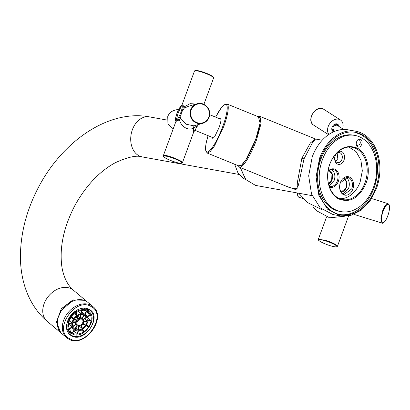 <?xml version="1.0" encoding="UTF-8"?>
<svg xmlns="http://www.w3.org/2000/svg" width="410" height="410" viewBox="0 0 410 410"><rect width="100%" height="100%" fill="white"/><g stroke="black" fill="none" stroke-linecap="round" stroke-linejoin="round"><path stroke-width="0.61" d="M336.917 125.147C333.202 125.511 332.156 127.315 333.771 130.554M332.274 129.596A3.131 2.342 -57.4 0 1 332.161 129.529A3.131 2.342 -57.4 0 1 331.787 129.212M335.083 124.051A3.131 2.342 -57.4 0 1 335.421 124.189L335.534 124.256M348.869 147.041L356.1 151.628L360.882 160.084L362.322 170.852L360.164 181.943A26.286 19.26 -79.7 0 1 339.521 198.64M328.051 171.211A9.389 6.878 -79.7 0 1 335.329 169.422A9.389 6.878 -79.7 0 1 338.322 181.461A9.389 6.878 -79.7 0 1 329.502 187.088M340.387 182.573A9.389 6.878 -79.7 0 1 349.781 177.212A9.389 6.878 -79.7 0 1 352.774 189.251A9.389 6.878 -79.7 0 1 343.38 194.612A9.389 6.878 -79.7 0 1 340.387 182.573M337.604 152.11A6.652 4.874 -79.7 0 1 341.863 151.659A6.652 4.874 -79.7 0 1 343.985 160.187A6.652 4.874 -79.7 0 1 337.327 163.985A6.652 4.874 -79.7 0 1 335.211 155.457A6.652 4.874 -79.7 0 1 336.431 153.258M329.215 186.253A8.605 6.304 100.3 0 0 330.07 186.494A8.605 6.304 100.3 0 0 337.281 181.087A8.605 6.304 100.3 0 0 334.539 170.053A8.605 6.304 100.3 0 0 333.14 169.561A8.605 6.304 100.3 0 0 328.005 171.544M340.377 182.757A8.605 6.304 100.3 0 0 343.124 193.792L344.523 194.289L351.734 188.882A8.605 6.304 100.3 0 0 348.992 177.843L347.593 177.351L340.377 182.757M336.815 162.345A5.084 3.726 100.3 0 0 337.64 162.637A5.084 3.726 100.3 0 0 341.904 159.439A5.084 3.726 100.3 0 0 340.285 152.92A5.084 3.726 100.3 0 0 339.454 152.628A5.084 3.726 100.3 0 0 335.195 155.821A5.084 3.726 100.3 0 0 336.815 162.345M331.516 169.55A8.605 6.304 -79.7 0 1 334.14 180.518L329.071 185.817M343.001 193.725L348.592 188.308A8.605 6.304 100.3 0 0 345.968 177.34M337.174 153.161L337.804 158.696L335.723 161.381M328.543 183.885A7.042 5.161 -79.7 0 0 332.059 179.77A7.042 5.161 100.3 0 0 329.24 170.488M341.197 192.049L346.511 187.565L346.742 181.84L343.693 178.283M329.097 170.586L331.936 174.276L331.7 179.708L328.477 183.613M341.171 192.008A7.042 5.161 100.3 0 0 346.306 187.529A7.042 5.161 -79.7 0 0 343.652 178.304M284.822 185.648L295.943 189.692L298.429 185.151L303.994 158.906L312.446 142.793L315.505 139.021M305.05 194.371L255.538 185.397L245.821 179.575L240.291 167.531M289.773 187.662L297.101 188.969L297.353 182.532L301.862 158.239L310.375 142.946L315.449 138.99L260.027 116.435L257.987 116.619M308.525 195.001L299.607 193.387M255.609 139.584A26.445 5.473 -67.9 0 0 258.961 117.014L227.058 104.032A26.445 5.473 -67.9 0 1 223.706 126.603A26.445 5.473 -67.9 0 1 223.66 126.721L214.476 146.001L210.166 151.633L207.127 153.022L239.03 166.004A26.445 5.473 -67.9 0 0 255.609 139.584M211.796 137.181L212.283 138.313L215.317 135.408L219.104 127.448A10.875 2.25 -67.9 0 0 220.483 118.167A10.875 2.25 -67.9 0 0 219.345 118.633M181.907 105.237L182.655 104.97M182.245 104.929L184.362 106.79L190.096 103.648L196.077 104.063M184.362 106.79L184.208 108.199L188.251 106.339L197.036 103.781A10.173 9.819 -106.2 0 1 206.994 106.677A10.173 9.819 -106.2 0 1 209.167 117.086A10.173 9.819 -106.2 0 1 209.105 117.27M184.208 108.199L181.445 112.478L180.549 118.152L179.57 119.802L176.085 121.186M194.868 125.506L196.318 126.48L193.561 127.715L193.561 132.435L196.651 127.351L196.318 126.48L197.379 126.131L198.245 124.614M194.494 125.706A3.131 2.404 -115.9 0 0 193.561 127.715C189.082 131.764 180.564 126.295 179.57 119.802M209.11 117.286C212.236 109.941 204.441 101.208 197.036 103.781A10.173 9.819 -106.2 0 0 190.66 109.798A10.173 9.819 -106.2 0 0 190.588 110.008A10.173 9.819 -106.2 0 0 192.761 120.417A10.173 9.819 -106.2 0 0 202.719 123.313C205.779 122.344 207.911 120.335 209.11 117.286A10.173 9.819 -106.2 0 1 202.719 123.313L193.935 125.87L186.15 124.215L180.549 118.152M197.379 126.131A10.173 2.106 112.1 0 1 196.651 127.351M245.575 179.401L243.909 178.642L237.974 172.969L234.643 164.22M87.432 302.021A20.341 15.103 130.1 0 0 86.976 301.622A20.341 15.103 130.1 0 0 85.065 300.32L72.97 299.9L61.362 308.689L56.431 322.009L60.798 332.761L61.274 333.14M58.317 317.166L61.397 310.457L71.186 301.852M180.472 106.523L178.627 109.521A8.026 1.66 -67.9 0 0 176.884 113.524A8.026 1.66 -67.9 0 0 176.869 113.56C175.342 118.044 175.101 120.325 176.141 120.417L178.242 112.719L181.615 105.539A8.026 1.66 -67.9 0 0 180.128 106.984L180.41 106.585M334.755 209.413A38.724 28.372 -79.7 0 1 321.04 164.041A38.724 28.372 -79.7 0 1 354.86 135.418A38.724 28.372 -79.7 0 1 361.159 137.637A38.724 28.372 -79.7 0 1 374.873 183.003A38.724 28.372 -79.7 0 1 341.048 211.632A38.724 28.372 -79.7 0 1 334.755 209.413M357.781 146.826C354.373 145.196 357.264 137.355 360.539 139.318C363.947 140.953 361.056 148.794 357.781 146.826L357.638 146.744M357.294 148.148C345.768 143.736 336.636 148.948 329.891 163.785C324.653 177.207 328.835 194.038 338.619 198.896C350.145 203.314 359.278 198.102 366.022 183.265C371.26 169.837 367.078 153.007 357.294 148.148M341.048 211.632L339.48 211.345A38.724 28.372 -79.7 0 1 333.181 209.126A38.724 28.372 -79.7 0 1 319.467 163.754A38.724 28.372 -79.7 0 1 353.292 135.131L354.86 135.418M329.886 163.964A26.599 19.49 100.3 0 0 338.363 198.076A26.599 19.49 100.3 0 0 342.688 199.603A26.599 19.49 100.3 0 0 364.982 182.891A26.599 19.49 100.3 0 0 356.5 148.779A26.599 19.49 100.3 0 0 352.175 147.257A26.599 19.49 100.3 0 0 329.886 163.964M339.711 214.553A41.856 30.663 -79.7 0 0 375.616 182.962A41.856 30.663 -79.7 0 0 360.656 134.449L354.63 132.21M362.23 134.736A41.856 30.663 -79.7 0 1 377.051 183.772A41.856 30.663 -79.7 0 1 340.495 214.707A41.856 30.663 -79.7 0 1 333.684 212.308A41.856 30.663 -79.7 0 1 318.862 163.272A41.856 30.663 -79.7 0 1 355.419 132.338A41.856 30.663 -79.7 0 1 362.23 134.736M340.285 215.865L327.523 209.172L318.852 195.339L316.013 177.14L319.569 158.219A43.029 31.524 -79.7 0 1 355.629 131.185A43.029 31.524 -79.7 0 1 376.344 188.831L369.963 201.059L361.154 210.243L350.878 215.368L340.285 215.865L332.946 214.532L320.184 207.844L311.518 194.012L308.679 175.813L312.236 156.886A43.029 31.524 -79.7 0 1 348.295 129.852L355.629 131.185M339.88 198.665A26.599 19.49 -79.7 0 1 339.608 198.676M78.233 311.472L80.755 313.594L81.257 310.503M70.438 331.403L72.165 332.858A13.222 9.819 130.1 0 0 72.319 332.946A13.222 9.819 -49.9 0 0 72.478 333.022L74.538 329.912M73.872 331.224L73.938 330.819M77.27 321.507A3.598 2.67 130.1 0 0 78.725 319.779M86.961 311.164L84.896 314.28L84.588 314.111L86.638 311.016M81.662 310.437L81.154 313.542A9.389 6.97 130.1 0 0 80.755 313.594M76.024 312.717L76.988 315.07L76.614 315.321L75.65 312.973M71.688 316.904L73.523 318.447L71.401 317.304M71.145 317.694L73.262 318.837A9.389 6.97 -49.9 0 1 73.523 318.447M69.49 320.928L71.678 322.767L68.844 323.126M68.767 323.546L71.612 323.188A9.389 6.97 -49.9 0 1 71.678 322.767M68.675 324.125L71.955 326.878L69.044 328.83M69.167 329.184L72.093 327.221A9.389 6.97 -49.9 0 1 71.955 326.878M74.246 329.722L72.165 332.858M87.376 316.971L90.308 315.003A13.222 9.819 -49.9 0 0 90.164 314.665L87.212 316.648M86.751 311.482A13.222 9.819 130.1 0 1 86.997 312L90.164 314.665M87.894 321.138L90.733 320.779A13.222 9.819 -49.9 0 0 90.805 320.359L87.94 320.717M87.663 317.719L90.805 320.359M83.338 319.677L86.587 317.499A8.605 6.391 -49.9 0 0 86.448 317.161L83.148 319.369M84.542 318.872L86.899 320.851L83.681 321.255M83.655 321.671L86.828 321.271A8.605 6.391 -49.9 0 0 86.899 320.851M77.013 325.54L74.702 329.03A8.605 6.391 -49.9 0 0 74.856 329.117A8.605 6.391 -49.9 0 0 75.015 329.194L77.295 325.755M73.769 328.246L74.702 329.03M72.888 326.688L76.132 324.51A4.382 3.254 -49.9 0 1 75.988 324.172L72.775 326.329M74.4 322.839L75.988 324.172M72.672 323.054L75.85 322.655A4.382 3.254 -49.9 0 1 75.917 322.234L72.76 322.634M73.626 320.307L75.917 322.234M74.189 319.334L76.567 320.615A4.382 3.254 -49.9 0 1 76.829 320.225L74.451 318.944M74.779 318.503L76.829 320.225M84.224 315.295L86.448 317.161M67.691 331.27L69.536 332.623A14.786 10.978 130.1 0 0 71.422 333.366M89.4 311.979A14.786 10.978 130.1 0 0 88.032 309.878L88.032 309.878A14.786 10.978 130.1 0 0 87.176 309.043A14.786 10.978 130.1 0 0 86.689 308.663M88.878 311.492A14.007 10.399 130.1 0 0 87.561 310.601L87.509 310.575A14.007 10.399 130.1 0 0 71.217 316.392A14.007 10.399 130.1 0 0 70.853 332.935L72.201 333.848C82.856 340.566 99.035 318.924 88.878 311.492L84.491 308.346M66.994 329.153L70.853 332.935A14.007 10.399 130.1 0 0 72.17 333.827M78.361 330.691L77.854 333.801L77.454 333.848L77.967 330.716M82.733 329.056L83.696 331.408L83.317 331.659L82.349 329.302M86.315 325.34L88.437 326.488L88.176 326.878L86.059 325.735M77.393 316.054L78.474 318.688L78.1 318.944L77.018 316.315M80.985 314.578L80.421 318.032L80.027 318.083L80.585 314.649M84.424 314.993L82.143 318.432L81.836 318.268L84.096 314.854M83.004 323.557L85.388 324.843L85.131 325.232L82.753 323.951M81.247 325.438L82.328 328.067L81.949 328.323L80.857 325.668M79.089 326.201L78.525 329.66L78.131 329.712L78.705 326.201M80.56 317.196L81.836 318.268M77.516 315.972L80.027 318.083M75.993 317.171L78.1 318.944M79.386 326.17L81.949 328.323M75.906 327.846L78.131 329.712M83.261 323.054L85.388 324.843M86.566 324.915L88.437 326.488M81.221 329.901L83.317 331.659M73.662 331.234A13.222 9.819 130.1 0 0 74.287 331.188L77.454 333.848M74.692 313.712L76.614 315.321M81.487 311.503L84.588 314.111M87.643 317.653A13.222 9.819 130.1 0 0 87.74 316.725M70.259 332.971L71.391 333.622L72.15 333.535M71.883 333.668L71.76 333.684A15.395 11.434 -49.9 0 1 71.391 333.622L70.822 333.443M87.904 309.734L87.801 308.858M88.032 309.119L88.145 310.006L87.914 309.745M90.923 306.46L90.933 306.47C108.102 314.373 85.49 348.531 69.628 338.655L69.613 338.65C52.449 330.747 75.061 296.589 90.923 306.46M71.53 335.805L71.504 335.795A15.959 11.849 130.1 0 1 69.736 316.894A15.959 11.849 130.1 0 1 89.021 309.309A15.959 11.849 130.1 0 1 89.042 309.324C103.156 315.818 84.578 343.908 71.53 335.805M92.88 306.583A20.341 15.103 130.1 0 0 90.969 305.286A20.341 15.103 130.1 0 0 90.953 305.276A20.341 15.103 130.1 0 0 67.26 313.66A20.341 15.103 130.1 0 0 66.702 337.722L68.685 339.07C84.301 348.818 107.697 317.545 92.88 306.583L87.909 302.401A20.341 15.103 130.1 0 0 85.998 301.104A20.341 15.103 130.1 0 0 61.397 310.739A20.341 15.103 130.1 0 0 61.731 333.545L66.702 337.722A20.341 15.103 130.1 0 0 68.619 339.024M358.729 139.231L359.227 139.405C361.164 142.849 360.426 144.853 357.018 145.412L356.387 144.868M359.227 139.405L358.878 139.18M332.438 130.949A4.3 3.218 122.6 0 0 334.206 130.841M337.579 125.568A4.3 3.218 122.6 0 0 336.933 123.912M331.967 130.083A3.7 2.773 122.6 0 0 332.172 130.211A3.7 2.773 122.6 0 0 333.591 130.447M336.964 125.173A3.7 2.773 122.6 0 0 335.949 123.846M338.891 126.403A4.3 3.218 122.6 0 0 337.661 124.225A4.3 3.218 122.6 0 0 337.507 124.133A4.3 3.218 122.6 0 0 332.566 126.218A4.3 3.218 122.6 0 0 333.028 131.477A4.3 3.218 122.6 0 0 333.181 131.564A4.3 3.218 122.6 0 0 333.694 131.774M342.611 128.781A9.389 7.026 122.6 0 0 340.397 119.94A9.389 7.026 122.6 0 0 340.064 119.74A9.389 7.026 122.6 0 0 330.004 123.231A9.389 7.026 122.6 0 0 328.876 134.444M258.408 116.788L260.073 123.046L255.65 139.574L245.8 159.962L241.341 165.353L238.476 165.778M289.783 187.667L239.384 167.162A27.383 5.668 -67.9 0 0 256.552 139.805L260.986 123.738L260.027 116.435M303.994 158.906L301.862 158.239M322.885 210.12L307.69 202.653L322.854 210.094M208.08 135.669A25.661 5.309 -67.9 0 0 208.439 151.638A25.661 5.309 -67.9 0 0 222.758 126.485A25.661 5.309 -67.9 0 0 222.799 126.372A25.661 5.309 -67.9 0 0 226.571 104.878A25.661 5.309 -67.9 0 0 215.629 117.122M344.508 216.234L329.619 217.802L316.879 210.909L312.989 206.845M213.297 77.428A9.702 1.532 -159.8 0 0 205.717 73.036A9.702 1.532 -159.8 0 0 195.452 70.505M194.811 70.781A10.173 1.609 -159.8 0 0 194.483 71.022L195.104 70.505C197.118 70.177 201.32 71.289 207.721 73.846C212.939 76.424 214.886 77.823 213.574 78.043A10.173 1.609 -159.8 0 0 205.692 73.441A10.173 1.609 -159.8 0 0 194.868 70.766A10.173 1.609 -159.8 0 0 194.811 70.781M167.731 116.645A10.173 9.819 -106.2 0 1 167.803 116.445A10.173 9.819 -106.2 0 1 174.178 110.428C171.119 111.402 168.992 113.411 167.787 116.455L167.921 123.943L173.01 129.386L167.977 124.03L167.731 116.645M182.086 162.96C185.909 162.252 166.634 154.37 163.713 155.446A10.173 1.609 -159.8 0 0 163.657 155.462A10.173 1.609 -159.8 0 0 163.329 155.697L175.977 121.309M181.451 163.236A9.702 1.532 -159.8 0 0 181.502 163.226A9.702 1.532 -159.8 0 0 175.229 158.977A9.702 1.532 -159.8 0 0 163.974 156.056A9.702 1.532 -159.8 0 0 163.918 156.072A9.702 1.532 -159.8 0 0 170.191 160.315A9.702 1.532 -159.8 0 0 181.451 163.236M191.132 110.136A9.702 9.368 -106.2 0 1 191.203 109.936A9.702 9.368 -106.2 0 1 203.206 104.483A9.702 9.368 -106.2 0 1 208.859 116.891A9.702 9.368 -106.2 0 1 208.787 117.091A9.702 9.368 -106.2 0 1 196.785 122.544A9.702 9.368 -106.2 0 1 191.132 110.136M382.017 223.096C382.386 223.675 384.923 223.153 387.773 215.947C389.5 210.965 389.936 207.214 389.09 204.687L388.055 203.673A10.173 3.085 107.3 0 0 382.704 210.668A10.173 3.085 107.3 0 0 382.632 210.868L380.834 218.955L382.017 223.096L353.912 214.353M348.633 215.865L337.435 246.307A10.173 1.609 -159.8 0 0 325.678 240.342A10.173 1.609 -159.8 0 0 325.484 240.28L318.344 239.281L326.539 217.013M387.686 216.106A9.702 2.942 107.3 0 0 387.757 215.916A9.702 2.942 107.3 0 0 388.798 204.554A9.702 2.942 107.3 0 0 383.242 210.924A9.702 2.942 107.3 0 0 383.171 211.114A9.702 2.942 107.3 0 0 382.13 222.481A9.702 2.942 107.3 0 0 387.686 216.106M325.622 240.89A9.702 1.532 -159.8 0 0 325.432 240.829A9.702 1.532 -159.8 0 0 318.877 240.46A9.702 1.532 -159.8 0 0 329.835 245.57A9.702 1.532 -159.8 0 0 330.024 245.631A9.702 1.532 -159.8 0 0 336.579 246A9.702 1.532 -159.8 0 0 325.622 240.89M297.45 192.992A9.702 2.942 107.3 0 0 297.978 196.144M297.696 193.038A10.173 3.085 107.3 0 0 298.875 197.236L297.844 196.226L297.414 192.987M239.03 174.455L142.188 156.907A20.341 14.903 -79.7 0 1 138.877 155.738A20.341 14.903 -79.7 0 1 131.677 131.912A20.341 14.903 -79.7 0 1 149.44 116.876L167.157 120.084M149.44 116.876C108.553 109.193 62.622 141.245 38.735 186.837C27.383 208.316 21.305 230.235 20.5 252.586C19.583 277.821 27.229 304.261 47.129 321.271A20.341 15.103 -49.9 0 1 47.688 297.199A20.341 15.103 -49.9 0 1 71.396 288.83A20.341 15.103 -49.9 0 1 73.308 290.126C66.21 284.151 62.023 272.814 61.377 262.036C60.055 244.006 64.677 224.946 75.24 204.846C86.331 185.279 99.686 171.231 115.307 162.708C127.858 156.974 136.822 155.041 142.188 156.907M176.141 120.417C177.494 119.638 179.073 116.973 180.871 112.427L180.887 112.391C182.409 107.912 182.655 105.626 181.615 105.539M182.547 110.208A8.682 1.799 -67.9 0 0 182.85 105.216C182.373 104.75 181.543 105.221 180.369 106.641M180.759 115.072L179.021 118.505A8.682 1.799 -67.9 0 1 177.217 120.924M88.375 312.092L87.161 311.272C79.35 306.332 61.854 320.605 71.355 332.336A13.222 9.819 130.1 0 0 72.601 333.181A13.222 9.819 130.1 0 0 72.647 333.207A13.222 9.819 130.1 0 0 88.032 327.713A13.222 9.819 130.1 0 0 88.375 312.092A13.222 9.819 130.1 0 0 87.192 311.282M71.612 327.544L74.738 330.019C81.913 334.539 92.747 320.026 85.905 315.029A9.389 6.97 130.1 0 0 85.075 314.46A9.389 6.97 130.1 0 0 85.024 314.429A9.389 6.97 130.1 0 0 74.082 318.288A9.389 6.97 130.1 0 0 73.826 329.399A9.389 6.97 130.1 0 0 74.656 329.973A9.389 6.97 130.1 0 0 74.707 329.999M85.403 315.628L84.624 315.095C75.973 311.631 69.131 325.171 74.328 328.805A8.605 6.391 130.1 0 0 75.091 329.327A8.605 6.391 130.1 0 0 75.138 329.353A8.605 6.391 130.1 0 0 85.167 325.812A8.605 6.391 130.1 0 0 85.403 315.628A8.605 6.391 130.1 0 0 84.655 315.111M75.942 324.638L77.49 325.868C79.822 327.195 85.864 323.987 82.687 318.862A4.382 3.254 130.1 0 0 82.323 318.611A4.382 3.254 130.1 0 0 82.272 318.58A4.382 3.254 130.1 0 0 77.167 320.384A4.382 3.254 130.1 0 0 77.044 325.571A4.382 3.254 130.1 0 0 77.408 325.817A4.382 3.254 130.1 0 0 77.459 325.847M82.179 319.462L81.872 319.252C77.767 317.95 75.614 323.936 77.551 324.971A3.598 2.67 130.1 0 0 77.844 325.176A3.598 2.67 130.1 0 0 77.89 325.197A3.598 2.67 130.1 0 0 82.082 323.721A3.598 2.67 130.1 0 0 82.179 319.462A3.598 2.67 130.1 0 0 81.897 319.262M90.185 310.447L88.734 309.463C77.08 301.965 58.82 326.406 70.043 334.401A15.647 11.618 130.1 0 0 71.519 335.401A15.647 11.618 130.1 0 0 71.54 335.411A15.647 11.618 130.1 0 0 89.759 328.948A15.647 11.618 130.1 0 0 90.185 310.447A15.647 11.618 130.1 0 0 88.76 309.473M313.691 125.152C305.763 120.673 315.7 104.371 323.449 109.121L323.808 109.332A9.389 7.026 122.6 0 0 323.469 109.137A9.389 7.026 122.6 0 0 323.408 109.106A9.389 7.026 122.6 0 0 312.666 113.719A9.389 7.026 122.6 0 0 313.691 125.152L328.564 134.659M322.193 140.23L315.567 139.031M312.148 195.657L304.989 194.361M315.449 138.99L315.023 138.934M307.69 202.653L298.659 193.212M238.051 165.604L239.384 167.162M240.096 167.449L245.667 179.508L255.538 185.397M215.609 117.111L221.369 107.692L223.66 105.185L227.058 104.032M208.06 135.664L206.097 143.285L205.492 149.783L207.127 153.022M344.615 216.234L329.686 217.833L316.879 210.909M194.483 71.022L181.891 105.247M213.574 78.043L203.893 104.355M213.42 137.847L194.868 130.293M193.561 132.435L182.414 162.724L181.794 163.241C179.78 163.57 175.577 162.452 169.176 159.895C163.959 157.317 162.011 155.918 163.329 155.697M220.969 119.295L209.695 114.703M178.878 109.065L174.178 110.428M318.344 239.281C316.74 239.691 322.362 243.294 330.045 245.641C337.712 247.732 336.902 246.774 337.435 246.307M298.875 197.236L304.046 198.845M371.624 198.558L388.055 203.673M47.129 321.271L60.798 332.761M73.308 290.126L86.976 301.622M183.244 105.38L182.85 105.216M176.305 121.304C175.639 120.335 174.409 121.652 176.879 113.534L178.56 109.649M67.712 331.316L68.147 331.68M86.746 308.679L87.176 309.043M82.154 318.416L82.687 318.862M84.937 314.214L85.905 315.029M71.176 333.617L71.571 333.684M356.905 145.345L356.444 145.053M334.893 131.277L331.792 129.299M343.713 129.488L335.426 124.189M323.808 109.332L340.397 119.94"/></g></svg>
